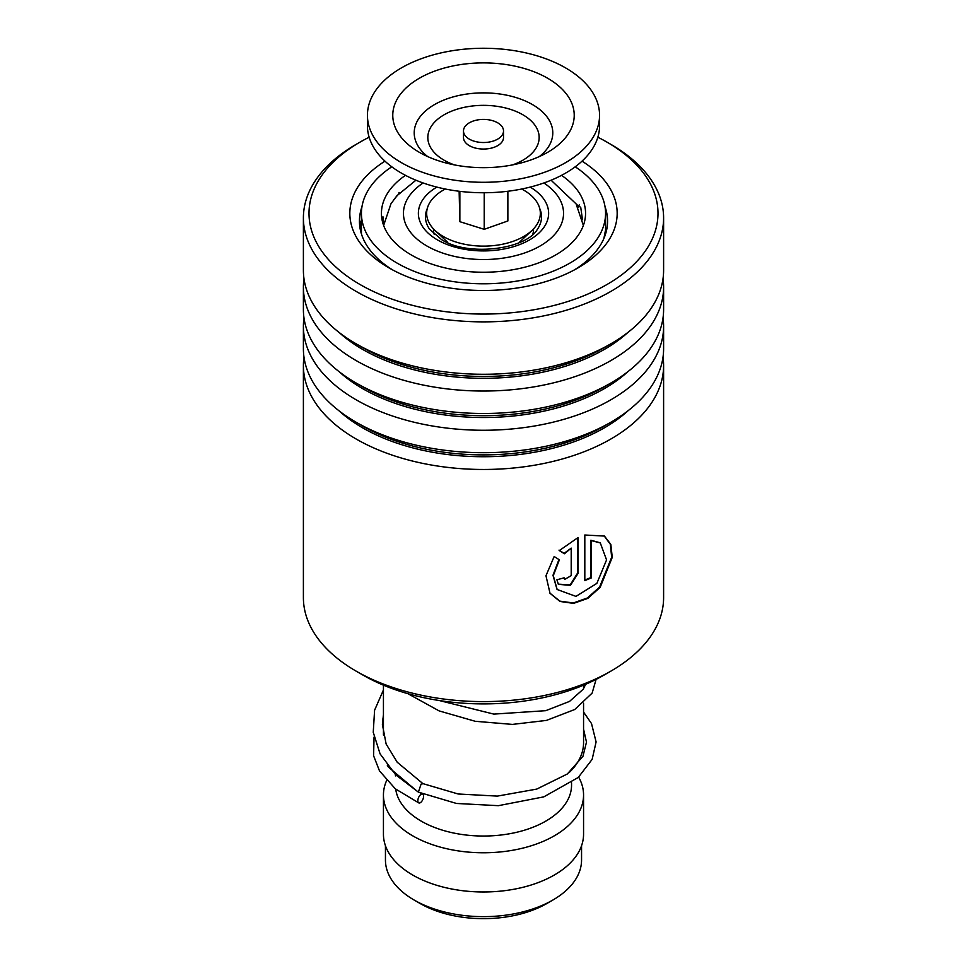 <?xml version="1.0" encoding="UTF-8"?>
<svg xmlns="http://www.w3.org/2000/svg" width="967" height="967" viewBox="0 0 967 967"><rect width="100%" height="100%" fill="white"/><g stroke="black" fill="none" stroke-linecap="round" stroke-linejoin="round"><path stroke-width="1.45" d="M581.554 845.702L581.554 860.026A98.054 56.618 180 0 1 552.834 900.059L546.899 903.492A89.653 51.759 180 0 1 420.101 903.492L414.166 900.059A98.054 56.618 180 0 1 385.446 860.026L385.446 845.702M552.834 900.059A98.054 56.618 180 0 1 414.166 900.059L420.101 903.492M434.219 234.377A50.03 28.889 180 0 1 433.482 228.889M583.56 703.202L583.56 742.716A100.06 57.766 180 0 1 569.116 772.609M571.545 782.811L571.545 785.192A88.045 50.84 180 0 1 517.2 832.164A88.045 50.84 180 0 1 421.237 821.14A88.045 50.84 180 0 1 395.708 789.12M578.641 777.105A100.06 57.766 180 0 1 583.56 794.995A100.06 57.766 180 0 1 521.793 848.373A100.06 57.766 180 0 1 412.752 835.851A100.06 57.766 180 0 1 383.44 794.995A100.06 57.766 180 0 1 386.631 780.538M583.56 794.995L583.56 834.207A100.06 57.766 180 0 1 521.793 887.585A100.06 57.766 180 0 1 412.752 875.062A100.06 57.766 180 0 1 383.44 834.207L383.44 794.995M533.518 228.889A50.03 28.889 180 0 1 532.781 234.377M466.432 137A20.017 11.556 0 0 0 488.927 142.089A20.017 11.556 0 0 0 503.517 130.968A20.017 11.556 0 0 0 500.568 124.924A20.017 11.556 0 0 0 478.073 119.848A20.017 11.556 0 0 0 463.483 130.968A20.017 11.556 0 0 0 466.432 137M463.483 130.968L463.483 137.495A20.017 11.556 0 0 0 466.432 143.539A20.017 11.556 0 0 0 488.927 148.616A20.017 11.556 0 0 0 503.517 137.495L503.517 130.968M367.436 115.278L367.436 125.734A116.064 67.013 0 0 0 384.54 160.752A116.064 67.013 0 0 0 515.012 190.233A116.064 67.013 0 0 0 599.564 125.734L599.564 115.278A116.064 67.013 0 0 0 582.46 80.261A116.064 67.013 0 0 0 451.988 50.78A116.064 67.013 0 0 0 367.436 115.278A116.064 67.013 0 0 0 384.54 150.296A116.064 67.013 0 0 0 515.012 179.777A116.064 67.013 0 0 0 599.564 115.278M560.86 87.912A90.729 52.387 0 0 0 436.093 70.615A90.729 52.387 0 0 0 406.14 142.657A90.729 52.387 0 0 0 419.025 152.133A90.729 52.387 0 0 0 547.975 152.133A90.729 52.387 0 0 0 560.86 87.912M459.132 191.248L459.857 221.685L484.225 229.324L507.868 220.96L507.868 191.248M484.225 229.324L484.225 192.747M459.857 221.685L459.857 191.345M521.684 189.012A56.835 32.818 180 0 1 531.935 230.484A56.835 32.818 180 0 1 456.388 242.149A56.835 32.818 180 0 1 435.065 230.484A56.835 32.818 180 0 1 445.316 189.012M576.997 204.811L580.732 207.397L582.497 219.714M605.523 234.135L605.354 230.895L603.879 238.498M381.941 219.158L382.98 216.813L383.548 221.927M393.472 200.048L400 192.421M405.463 175.341A102.055 58.927 0 0 0 381.445 213.32A102.055 58.927 0 0 0 411.338 254.986A102.055 58.927 0 0 0 522.555 267.75A102.055 58.927 0 0 0 585.555 213.32A102.055 58.927 0 0 0 561.537 175.341M391.792 166.808A122.072 70.482 0 0 0 361.428 213.32A122.072 70.482 0 0 0 397.183 263.145A122.072 70.482 0 0 0 530.218 278.423A122.072 70.482 0 0 0 605.572 213.32A122.072 70.482 0 0 0 575.208 166.808M303.396 365.49L303.396 597.618A180.104 103.977 0 0 0 332.382 654.188A180.104 103.977 0 0 0 356.146 671.146A180.104 103.977 0 0 0 610.854 671.146A180.104 103.977 0 0 0 663.604 597.618L663.604 365.49A180.104 103.977 180 0 1 534.594 465.2A180.104 103.977 180 0 1 332.382 422.059A180.104 103.977 180 0 1 303.396 365.49A180.104 103.977 180 0 1 303.989 357.101M369.152 137.217A174.495 100.749 0 0 0 360.111 142.076A174.495 100.749 0 0 0 337.084 268.125A174.495 100.749 0 0 0 578.435 297.848A174.495 100.749 0 0 0 629.916 158.503A174.495 100.749 0 0 0 606.889 142.076A174.495 100.749 0 0 0 597.848 137.217M606.889 142.076L610.854 144.361A180.104 103.977 180 0 1 634.618 161.32A180.104 103.977 180 0 1 663.604 217.889A180.104 103.977 180 0 1 534.594 317.599A180.104 103.977 180 0 1 332.382 274.459A180.104 103.977 180 0 1 303.396 217.889A180.104 103.977 180 0 1 356.146 144.361L360.111 142.076M582.025 161.163A133.676 77.179 180 0 1 595.66 171.328A133.676 77.179 180 0 1 578.024 267.883A133.676 77.179 180 0 1 388.976 267.883A133.676 77.179 180 0 1 371.34 255.3A133.676 77.179 180 0 1 384.975 161.163M361.96 206.769A124.066 71.631 0 0 0 359.434 221.153A124.066 71.631 0 0 0 379.402 260.135A124.066 71.631 0 0 0 392.493 269.853M574.507 269.853A124.066 71.631 0 0 0 607.566 221.153A124.066 71.631 0 0 0 605.04 206.769M663.011 317.889A180.104 103.977 180 0 1 663.604 326.278L663.604 348.712A180.104 103.977 180 0 1 610.854 422.241A180.104 103.977 180 0 1 356.146 422.241A180.104 103.977 180 0 1 332.382 405.294A180.104 103.977 180 0 1 303.396 348.712L303.396 326.278A180.104 103.977 180 0 1 303.989 317.889M663.604 326.278A180.104 103.977 180 0 1 534.594 425.988A180.104 103.977 180 0 1 332.382 382.847A180.104 103.977 180 0 1 303.396 326.278M663.011 278.677A180.104 103.977 180 0 1 663.604 287.054L663.604 309.5A180.104 103.977 180 0 1 610.854 383.029A180.104 103.977 180 0 1 356.146 383.029A180.104 103.977 180 0 1 332.382 366.082A180.104 103.977 180 0 1 303.396 309.5L303.396 287.054A180.104 103.977 180 0 1 303.989 278.677M663.604 287.054A180.104 103.977 180 0 1 534.594 386.764A180.104 103.977 180 0 1 332.382 343.636A180.104 103.977 180 0 1 303.396 287.054M663.604 217.889L663.604 270.289A180.104 103.977 180 0 1 610.854 343.817A180.104 103.977 180 0 1 356.146 343.817A180.104 103.977 180 0 1 332.382 326.858A180.104 103.977 180 0 1 303.396 270.289L303.396 217.889M663.011 357.101A180.104 103.977 180 0 1 663.604 365.49M571.207 575.643L571.207 548.132L564.462 553.777L559.337 550.561L578.109 537.519L578.109 573.298L570.457 585.337L558.406 584.358L556.895 579.777A180.104 103.977 180 0 0 564.124 577.795L564.692 579.402L571.207 575.643M554.164 556.508L559.373 559.833L553.293 575.631L557.161 589.519L575.945 596.385L596.869 583.379L606.563 559.929L600.289 542.922L591.333 540.601L591.333 577.903A180.104 103.977 180 0 1 584.817 580.587L584.817 535.005L604.46 536.081L610.842 544.421L612.256 557.367L600.144 587.368L587.839 598.38L573.564 603.384L559.99 601.462L550.018 593.315L545.968 575.752L554.164 556.508M610.854 671.146L604.061 675.063A170.494 98.441 180 0 1 362.939 675.063L356.146 671.146M558.938 559.555L552.979 575.292L557.004 589.326M600.011 542.729L590.861 540.227L590.861 577.541A179.306 103.517 180 0 1 584.817 580.031M604.17 535.899L610.37 544.336L611.664 557.27L599.6 587.054L587.428 597.969L573.31 602.973L559.857 601.136L549.897 593.122M571.207 548.132L564.112 553.366L558.999 550.138M577.686 537.712L577.686 572.911L570.228 584.842L558.249 584.153M563.821 577.891L564.523 579.185M583.56 712.075L591.514 723.57L596.095 741.943L592.142 759.373L578.242 777.468L543.792 796.868L498.368 805.68L456.472 803.456L418.385 792.13L421.068 784.152L423.038 783.717M420.718 802.429A4.799 2.333 113.2 0 0 423.377 797.884A4.799 2.333 113.2 0 0 422.664 794.125A4.799 2.333 113.2 0 0 420.718 794.584A4.799 2.333 113.2 0 0 418.046 799.141A4.799 2.333 113.2 0 0 418.759 802.9A4.799 2.333 113.2 0 0 420.718 802.429M539.731 208.546A58.032 33.507 180 0 1 537.459 229.167C526.797 249.148 468.197 257.186 441.448 239.514L429.541 229.167A58.032 33.507 180 0 1 427.269 208.546M530.182 187.09A65.127 37.604 180 0 1 529.239 240.082A65.127 37.604 180 0 1 437.447 239.901A65.127 37.604 180 0 1 436.818 187.09M423.135 182.968A80.043 46.211 0 0 0 426.894 245.993A80.043 46.211 0 0 0 538.111 247.105A80.043 46.211 0 0 0 543.865 182.968M539.32 156.581A69.286 39.998 0 0 0 542.572 111.979A69.286 39.998 0 0 0 447.298 98.767A69.286 39.998 0 0 0 424.428 153.777A69.286 39.998 0 0 0 427.68 156.581M512.619 164.886A55.663 32.141 0 0 0 530.968 120.706A55.663 32.141 0 0 0 454.417 110.093A55.663 32.141 0 0 0 436.032 154.297A55.663 32.141 0 0 0 454.381 164.886M627.982 410.806A170.966 98.707 180 0 1 340.058 411.724A170.966 98.707 180 0 1 339.018 410.806M627.982 371.582A170.966 98.707 180 0 1 340.058 372.513A170.966 98.707 180 0 1 339.018 371.582M627.982 332.37A170.966 98.707 180 0 1 340.058 333.301A170.966 98.707 180 0 1 339.018 332.37M610.854 422.241L604.399 425.976A170.966 98.707 180 0 1 362.601 425.976L356.146 422.241M610.854 383.029L604.399 386.764A170.966 98.707 180 0 1 362.601 386.764L356.146 383.029M610.854 343.817L604.399 347.54A170.966 98.707 180 0 1 362.601 347.54L356.146 343.817M583.367 225.456L576.078 203.868L551.081 180.213M583.56 685.168L583.56 688.722M395.455 774.603L395.455 775.909M383.44 685.168L383.44 735.089M415.919 180.213L396.905 195.745L390.946 203.819L383.633 225.456M519.315 242.354L531.935 230.484M447.685 242.354L435.065 230.484M605.572 213.32L605.572 233.978M361.428 213.32L361.428 233.978M605.415 234.449A12.003 12.003 0 0 0 604.713 233.301M579.354 204.786A12.003 12.003 0 0 0 578.024 207.349M399.335 193.098A12.003 12.003 0 0 0 398.984 192.457M361.428 220.246A12.003 12.003 0 0 0 361.428 231.101M383.887 223.208A12.003 12.003 0 0 0 382.001 218.82M422.942 783.657L397.219 762.238L386.123 743.998L382.388 724.392L383.44 714.565M585.639 684.273L583.306 689.12L569.539 701.413L545.714 710.685L493.823 714.105L439.26 700.531M422.845 783.608L458.165 793.992L497.364 796.107L536.733 789.096L567.339 773.987L582.98 756.254L586.486 742.1L583.56 729.178M387.235 765.09L388.42 767.085L417.393 791.441M420.198 792.88L422.664 794.125M383.44 718.118L382.714 719.073M374.048 737.084L373.588 755.747L379.499 770.917L395.31 788.806L418.759 802.9M418.385 792.13L395.612 774.76L380.067 753.849L373.25 732.297L374.592 710.213L383.44 689.967M596.095 679.378L592.13 693.109L574.749 709.5L546.464 720.403L512.437 724.404L475.256 721.297L439.091 710.89L407.941 693.702"/></g></svg>

